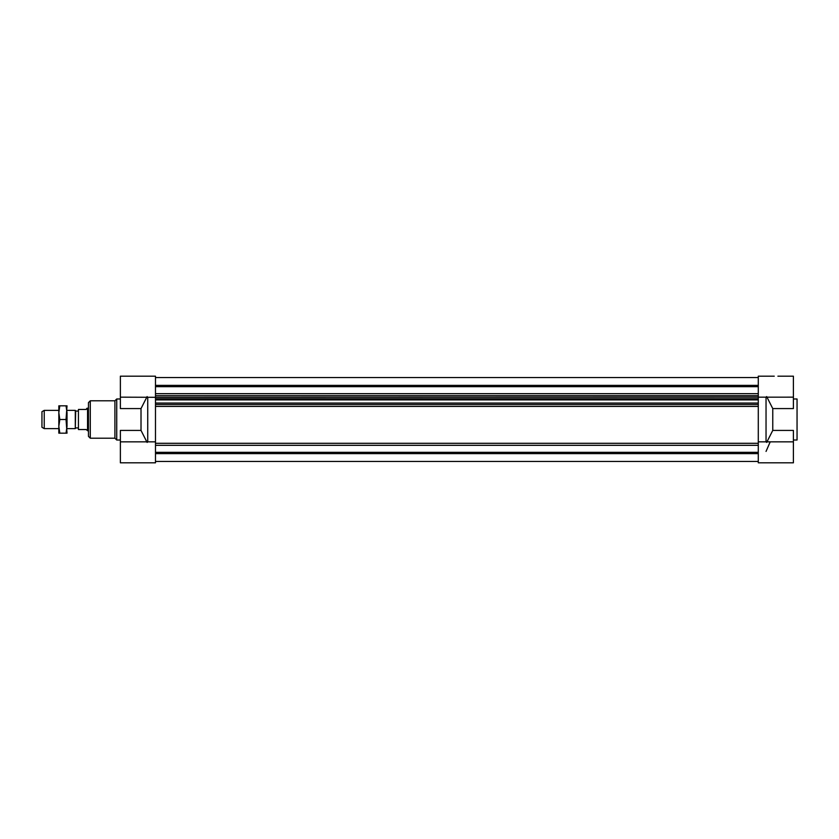 <?xml version="1.0" encoding="UTF-8"?>
<svg xmlns="http://www.w3.org/2000/svg" width="839" height="839" viewBox="0 0 839 839"><rect width="100%" height="100%" fill="white"/><g stroke="black" fill="none" stroke-linecap="round" stroke-linejoin="round"><path stroke-width="1.26" d="M120.376 441.838L155.488 441.838L155.488 406.422L155.488 462.813L120.376 462.813L120.376 430.417L141.015 430.417L141.015 408.583L120.376 408.583L120.376 376.187L155.488 376.187L155.488 397.308L120.376 397.162M141.015 430.417L147.108 442.426L147.737 441.88M90.287 400.801L90.287 438.199L88.462 436.374L88.462 402.626L90.287 400.801L114.912 400.801L116.726 398.976L120.376 398.976M90.287 438.199L114.912 438.199L114.912 400.801M114.912 438.199L116.726 440.024L116.726 398.976M147.737 441.838L147.737 397.162M141.015 408.583L147.108 396.574M758.288 452.326L155.488 452.326M774.25 376.187L758.288 376.187L758.288 462.813L793.4 462.813L793.4 430.417L772.761 430.417L766.668 442.426M758.288 453.626L155.488 453.626M758.288 461.45L155.488 461.45M758.288 377.55L155.488 377.55L758.288 377.55M758.288 385.374L155.488 385.374M758.288 386.674L155.488 386.674M758.288 393.69L155.488 393.69M758.288 395.704L155.488 395.704M777.9 376.187L793.4 376.187L793.4 397.162L155.488 397.308L155.488 406.422L758.288 406.422L758.288 441.838L793.4 441.838M758.288 398.787L155.488 398.787M758.288 399.186L155.488 399.186M758.288 399.899L155.488 399.899M758.288 403.066L155.488 403.066M758.288 404.555L155.488 404.555M758.288 443.296L155.488 443.296M758.288 445.31L155.488 445.31M766.038 397.12L766.668 396.574L772.761 408.583L793.4 408.583L793.4 397.162M772.761 408.583L772.761 430.417M766.038 397.162L766.038 441.838M793.4 398.976L797.05 398.976L797.05 440.024L793.4 440.024M769.961 442.426L766.038 451.424M87.55 408.331L87.55 430.669L86.176 429.537L78.426 429.537L78.426 409.463L86.176 409.463L86.837 408.331L88.462 408.1M75.688 411.068L75.3 428.624L75.3 410.376L75.688 411.068L78.426 411.068M87.55 430.669L87.938 408.1M44.226 410.376L44.226 428.624L41.95 427.303L41.95 411.697L44.226 410.376L58.824 410.376M59.81 405.824L58.824 405.824L58.824 412.662L59.81 405.824L67.026 405.824L66.04 419.5L67.026 433.176L59.81 433.176L58.824 426.338L59.81 419.5L58.824 412.662L58.824 433.176L59.81 433.176M66.04 405.824L67.026 412.662L67.026 426.338L66.04 433.176M66.04 419.5L59.81 419.5M116.726 440.024L120.376 440.024M87.938 430.9L88.462 430.9M44.226 428.624L58.824 428.624M67.026 428.624L75.3 428.624M67.026 410.376L75.3 410.376M75.688 427.932L78.426 427.932"/></g></svg>
